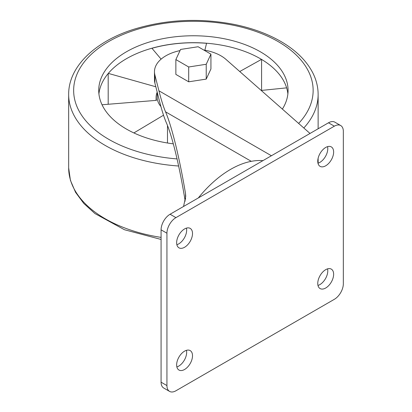 <?xml version="1.0" encoding="UTF-8"?>
<svg xmlns="http://www.w3.org/2000/svg" width="412" height="412" viewBox="0 0 412 412"><rect width="100%" height="100%" fill="white"/><g stroke="black" fill="none" stroke-linecap="round" stroke-linejoin="round"><path stroke-width="0.62" d="M160.917 106.548A36.174 20.883 180 0 1 157.224 97.356L157.224 92.262M261.213 90.449L286.634 87.864A94.672 54.657 180 0 1 287.88 93.89M155.829 86.778L108.305 73.393A94.672 54.657 180 0 1 260.343 58.705A94.672 54.657 180 0 1 261.502 59.385L239.733 71.523M157.199 92.17A37.296 21.532 0 0 0 156.102 97.356A37.296 21.532 0 0 0 156.462 100.353L102.037 104.766M163.523 115.216L133.879 132.937M204.872 50.218L206.556 43.296A94.549 54.585 0 0 0 151.951 48.292L161.113 59.143M180.039 50.588A38.919 22.469 0 0 0 154.479 71.688A38.919 22.469 0 0 0 154.891 74.953L158.924 90.795C161.241 99.869 163.446 106.878 165.542 111.827C171.825 126.427 179.544 158.017 185.508 193.491L185.735 196.287L183.556 206.469M154.479 71.688L154.479 79.835A38.919 22.469 0 0 0 154.891 83.106L159.48 101.125C161.88 110.524 164.156 117.703 166.319 122.663C172.252 136.037 179.709 167.061 185.179 201.138M175.867 59.57L175.867 74.402L188.701 81.808L206.232 79.099L210.929 68.979L210.929 54.147L198.095 46.741L180.564 49.45L175.867 59.57L188.701 66.981L206.232 64.267L210.929 54.147M203.811 50.037A38.919 22.469 0 0 1 225.951 59.374L310.02 133.457M262.918 160.649A91.804 53.004 120 0 0 230.622 169.358A91.804 53.004 120 0 0 198.321 197.94M334.343 299.313A12.72 7.344 120 0 0 343.34 283.729L343.34 131.371A12.72 7.344 120 0 0 340.703 125.547A12.72 7.344 120 0 0 334.343 126.175L175.934 217.634A12.72 7.344 120 0 0 166.937 233.213L166.937 385.575A12.72 7.344 120 0 0 169.574 391.4A12.72 7.344 120 0 0 175.934 390.772L334.343 299.313M340.703 125.547L334.848 122.163A12.72 7.344 120 0 0 328.482 122.797L170.079 214.25A12.72 7.344 120 0 0 161.082 229.834L161.082 382.197A12.72 7.344 120 0 0 163.713 388.016L169.574 391.4M176.861 366.922A11.227 6.484 120 0 0 186.435 350.334M176.64 364.903A11.227 6.484 120 0 0 178.963 370.038A11.227 6.484 120 0 0 190.19 363.559A11.227 6.484 120 0 0 190.19 350.597A11.227 6.484 120 0 0 181.537 353.604A11.227 6.484 120 0 0 176.64 364.903M176.861 244.707A11.227 6.484 120 0 0 186.435 228.119M176.64 242.683A11.227 6.484 120 0 0 178.963 247.823A11.227 6.484 120 0 0 190.19 241.344A11.227 6.484 120 0 0 190.19 228.382A11.227 6.484 120 0 0 181.537 231.389A11.227 6.484 120 0 0 176.64 242.683M317.982 285.444A11.227 6.484 120 0 0 327.561 268.856M317.76 283.425A11.227 6.484 120 0 0 320.083 288.565A11.227 6.484 120 0 0 331.31 282.081A11.227 6.484 120 0 0 331.31 269.118A11.227 6.484 120 0 0 322.658 272.126A11.227 6.484 120 0 0 317.76 283.425M317.982 163.229A11.227 6.484 120 0 0 327.561 146.641M317.76 161.21A11.227 6.484 120 0 0 320.083 166.35A11.227 6.484 120 0 0 331.31 159.866A11.227 6.484 120 0 0 331.31 146.904A11.227 6.484 120 0 0 322.658 149.911A11.227 6.484 120 0 0 317.76 161.21M188.701 81.808L188.701 66.981M206.232 79.099L206.232 64.267M173.318 143.845A94.672 54.657 180 0 1 98.725 90.429A94.672 54.657 180 0 1 157.168 39.928A94.672 54.657 180 0 1 260.343 51.778A94.672 54.657 180 0 1 288.07 90.429A94.672 54.657 180 0 1 282.375 109.098M261.502 59.385A94.672 54.657 180 0 1 286.634 87.864M98.911 93.89A94.672 54.657 180 0 1 108.305 73.393M261.589 90.413L261.589 59.436M108.191 104.267L108.191 73.527M167.488 143L167.488 125.5M185.508 193.491L185.508 199.295M154.891 74.953L154.891 83.106M165.542 111.827L251.279 161.329M158.924 90.795L271.415 155.741M328.482 122.797L334.343 126.175M170.079 214.25L175.934 217.634M161.082 229.834L166.937 233.213M161.082 382.197L166.937 385.575M161.082 237.389A124.733 72.012 180 0 1 68.66 167.833L70.406 180.302L75.54 192.296L83.811 203.466L94.94 213.56L124.46 229.731L161.082 239.454M318.131 128.771L318.131 94.502A124.733 72.012 180 0 1 303.824 127.993M178.633 166.01A124.733 72.012 180 0 1 68.66 94.502L68.66 167.833M177.057 158.919A119.743 69.134 180 0 1 86.16 59.668A119.743 69.134 180 0 1 278.069 41.545A119.743 69.134 180 0 1 298.628 123.42M318.131 158.223L318.131 163.183M318.131 94.502C318.11 87.092 316.339 79.897 312.816 72.914C306.435 60.579 295.687 50.037 280.562 41.298C267.3 33.691 251.969 28.088 234.562 24.488C200.124 17.793 166.772 19.323 134.503 29.067C95.285 41.164 68.413 66.59 68.66 94.502M156.102 100.379L156.102 97.356"/></g></svg>
